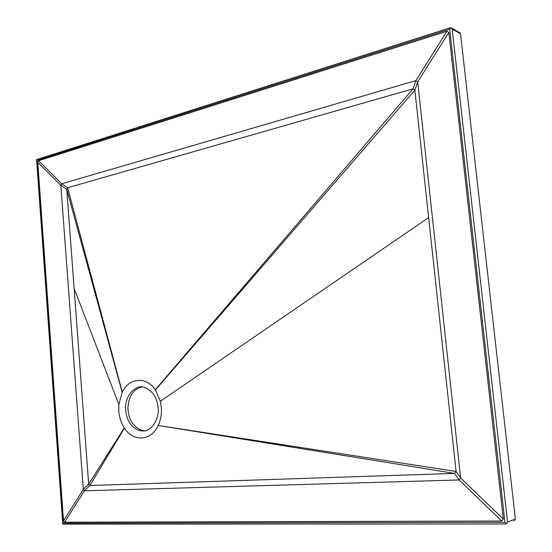 <?xml version="1.0" encoding="UTF-8"?>
<svg xmlns="http://www.w3.org/2000/svg" width="552" height="552" viewBox="0 0 552 552"><rect width="100%" height="100%" fill="white"/><g stroke="black" fill="none" stroke-linecap="round" stroke-linejoin="round"><path stroke-width="0.83" d="M143.423 431.008C151.545 431.353 159.666 418.464 158.079 407.466C156.968 397.516 152.607 390.878 144.983 387.566C135.433 383.226 123.896 396.853 125.683 410.474C126.815 420.762 131.369 427.476 139.345 430.622L143.423 431.008M141.698 386.993C133.301 389.291 128.706 396.288 127.905 407.983C128.368 419.14 132.949 426.606 141.657 430.367L144.983 430.788M158.307 425.219C160.784 419.72 161.777 413.696 161.301 407.141L160.356 401.242L155.291 389.733C146.218 376.126 129.092 377.775 122.282 392.155L118.839 404.464L118.79 411.095C119.322 417.409 121.157 423.011 124.29 427.903L124.441 428.131C133.184 442.145 151.227 441.158 158.189 425.468L456.09 471.477L414.862 90.093L413.062 88.817L67.62 187.749L66.757 189.384L88.679 484.125L89.797 485.525L454.579 473.402L456.09 471.477L460.651 478.018L417.691 81.896L415.877 80.613L61.707 183.768L60.851 185.396L83.304 489.403L84.408 490.804L459.126 479.957L460.651 478.018L503.307 519.053L501.692 521.005L64.598 522.206L63.521 520.791L37.777 162.364L38.599 160.749L446.947 31.257L448.838 32.499L503.307 519.053M122.165 392.389L66.757 189.384L60.851 185.396L37.777 162.364M62.735 524.117L505.908 523.986L506.612 523.62L504.942 522.323L63.045 523.172L62.735 524.117M506.612 523.62L507.529 522.04L452.171 29.097L451.343 27.959L450.97 27.676L449.68 29.187L504.942 522.323M513.795 521.005L515.395 519.087L460.534 33.782L459.443 32.513M450.97 27.676L450.418 27.731M37.646 159.259L36.591 159.687L37.005 160.363L449.68 29.187M38.599 160.749L61.707 183.768L67.62 187.749L122.282 392.155M155.291 389.733L413.062 88.817L415.877 80.613L446.947 31.257M448.838 32.499L417.691 81.896L414.862 90.093L155.443 389.947M501.692 521.005L459.126 479.957L454.579 473.402L158.189 425.468M124.441 428.131L89.797 485.525L84.408 490.804L64.598 522.206M63.521 520.791L83.304 489.403L88.679 484.125L124.29 427.903M118.839 404.464L74.127 288.454M160.356 401.242L428.642 217.598M515.395 519.087L507.529 522.04M460.534 33.782L452.171 29.097M63.045 523.172L37.005 160.363M141.657 430.367L139.345 430.622M450.798 27.607L36.894 159.5M451.343 27.959L460.147 32.906M62.735 524.076L36.591 159.721"/></g></svg>
